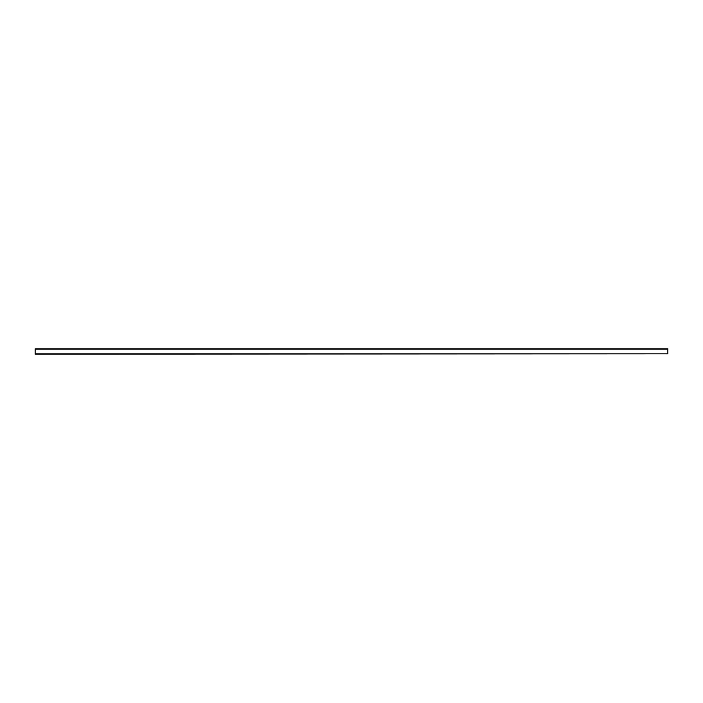 <?xml version="1.0" encoding="UTF-8"?>
<svg xmlns="http://www.w3.org/2000/svg" width="703" height="703" viewBox="0 0 703 703"><rect width="100%" height="100%" fill="white"/><g stroke="black" fill="none" stroke-linecap="round" stroke-linejoin="round"><path stroke-width="1.05" d="M667.85 353.82L35.15 354.136L35.15 348.864L667.85 348.864L667.85 353.82L35.15 353.82M667.85 349.18L35.15 349.18"/></g></svg>
